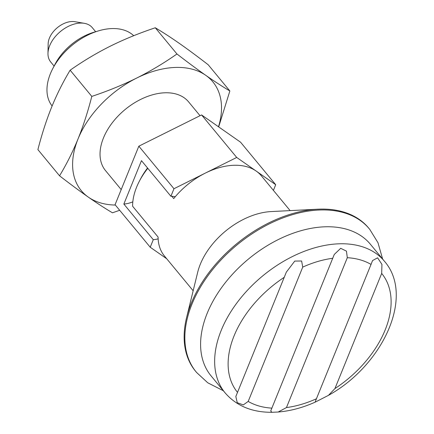 <?xml version="1.0" encoding="UTF-8"?>
<svg xmlns="http://www.w3.org/2000/svg" width="434" height="434" viewBox="0 0 434 434"><rect width="100%" height="100%" fill="white"/><g stroke="black" fill="none" stroke-linecap="round" stroke-linejoin="round"><path stroke-width="0.65" d="M368.895 228.344A112.319 72.006 140.4 0 0 368.07 227.405A112.319 72.006 140.4 0 0 319.56 210.007A112.319 72.006 140.4 0 0 191.991 304.066A112.319 72.006 140.4 0 0 194.985 370.462A112.319 72.006 140.4 0 0 195.745 371.444M370.376 244.233A103.335 66.245 140.4 0 0 324.529 226.814A103.335 66.245 140.4 0 0 207.164 313.348A103.335 66.245 140.4 0 0 211.076 375.893L225.132 392.906A103.335 66.245 140.4 0 1 221.221 330.361A103.335 66.245 140.4 0 1 338.591 243.827A103.335 66.245 140.4 0 1 384.437 261.241L370.376 244.233M369.009 228.468L368.688 228.089A112.319 72.006 140.4 0 0 317.78 209.204A112.319 72.006 140.4 0 0 191.286 303.214A112.319 72.006 140.4 0 0 186.577 317.645A112.319 72.006 140.4 0 0 195.533 371.2L195.848 371.58M317.78 209.204L271.158 211.575A62.897 40.324 140.4 0 0 200.318 264.219A62.897 40.324 140.4 0 0 197.682 272.302L186.577 317.645M290.129 210.609L261.447 175.9A62.897 40.324 140.4 0 0 256.212 171.088A62.897 40.324 140.4 0 0 205.347 173.09A62.897 40.324 140.4 0 0 175.249 196.732A62.897 40.324 140.4 0 0 173.719 198.582L171.821 196.282M147.799 168.305A62.897 40.324 140.4 0 0 139.363 181.211A62.897 40.324 140.4 0 0 136.612 187.141A62.897 40.324 140.4 0 0 132.609 206.231L158.095 237.067A62.897 40.324 140.4 0 0 158.144 238.852A62.897 40.324 140.4 0 0 164.475 256.044L193.163 290.753M95.648 31.72L92.268 27.63A26.957 17.279 140.4 0 0 84.386 23.333A26.957 17.279 140.4 0 0 49.693 45.662A26.957 17.279 140.4 0 0 47.979 53.425A26.957 17.279 140.4 0 0 50.713 61.975L54.093 66.066M84.386 23.333L74.892 21.7A19.79 12.689 140.4 0 0 49.416 38.094A19.79 12.689 140.4 0 0 48.158 43.791L47.979 53.425M340.701 248.302L346.457 251.14L347.314 257.698L286.456 407.569L278.172 412.023L271.852 412.3L270.74 410.911L334.272 254.454L340.701 248.302M371.037 264.42L372.546 260.568L377.596 257.818L381.936 264.387L381.681 273.425L334.923 388.587L328.467 395.347L315.437 402.03L315.301 401.537L371.037 264.42A93.451 59.908 140.4 0 0 347.314 257.698M237.246 402.709L235.836 396.497L286.337 272.129L294.757 261.078L301.625 261.002L302.737 267.105L248.194 401.423L243.29 404.911L237.246 402.709M147.544 167.996A58.406 37.443 140.4 0 0 140.605 178.835L139.363 181.211M133.71 35.707A53.914 34.563 140.4 0 0 98.442 30.885A53.914 34.563 140.4 0 0 52.742 68.653A53.914 34.563 140.4 0 0 50.387 73.737A53.914 34.563 140.4 0 0 52.113 105.972M98.442 30.885L93.717 32.3A45.646 29.262 140.4 0 0 55.026 64.281L52.742 68.653M200.031 115.704L188.616 101.887A53.914 34.563 140.4 0 0 144.641 97.585A53.914 34.563 140.4 0 0 103.46 137.952A53.914 34.563 140.4 0 0 105.5 170.584L121.205 189.587M218.676 126.896L229.863 90.972C222.349 86.512 214.315 81.294 205.759 75.321C197.161 69.304 187.559 62.187 176.953 53.984C163.922 63.12 150.511 71.138 136.726 78.039C122.903 84.89 107.93 91.01 91.802 96.402C87.825 111.869 83.236 126.055 78.028 138.951C72.782 151.802 66.624 164.085 59.556 175.813C70.162 184.016 79.764 191.128 88.362 197.15C96.918 203.123 104.952 208.342 112.466 212.801L119.686 210.289M59.556 175.813L37.894 149.605C41.87 134.133 46.46 119.952 51.668 107.057C56.914 94.205 63.071 81.918 70.14 70.194C83.171 61.058 96.581 53.04 110.366 46.14C124.189 39.288 139.168 33.168 155.291 27.776C162.804 32.235 170.839 37.454 179.394 43.427C187.993 49.449 197.595 56.561 208.201 64.764L229.863 90.972M91.802 96.402L70.14 70.194M176.953 53.984L155.291 27.776M218.503 126.771A85.362 54.722 140.4 0 0 205.759 75.321A85.362 54.722 140.4 0 0 136.726 78.039A85.362 54.722 140.4 0 0 78.028 138.951A85.362 54.722 140.4 0 0 88.362 197.15A85.362 54.722 140.4 0 0 115.357 205.049M273.409 190.374L275.704 184.716L240.555 142.189L201.571 114.934L138.831 146.193L115.07 204.702L150.218 247.228L166.737 258.778M132.826 201.843A26.957 17.279 -39.6 0 1 123.847 204.061L141.473 160.651L170.909 196.271A26.957 17.279 -39.6 0 1 175.249 196.732M275.704 184.716L236.72 157.461L173.974 188.719L170.909 196.271M158.144 238.852A26.957 17.279 -39.6 0 1 153.283 239.677L150.218 247.228M153.283 239.677L123.847 204.061M236.72 157.461L201.571 114.934M173.974 188.719L138.831 146.193M334.923 388.587A93.451 59.908 140.4 0 0 381.681 273.425M286.456 407.569A93.451 59.908 140.4 0 0 316.5 398.738M284.313 277.255A93.451 59.908 140.4 0 0 237.55 392.417M332.78 258.273A93.451 59.908 140.4 0 0 302.737 267.105M248.194 401.423A93.451 59.908 140.4 0 0 271.923 408.144M223.336 390.736L207.75 382.788L196.526 372.415L194.985 370.462M382.642 259.071L377.965 242.698L369.697 229.288L368.07 227.405M384.437 261.241C415.002 296.292 382.766 365.347 328.467 395.347M315.437 402.03C302.829 407.678 290.411 411.009 278.172 412.023M286.337 272.129L286.131 272.644M271.852 412.3C252.035 412.387 236.465 405.92 225.132 392.906"/></g></svg>
